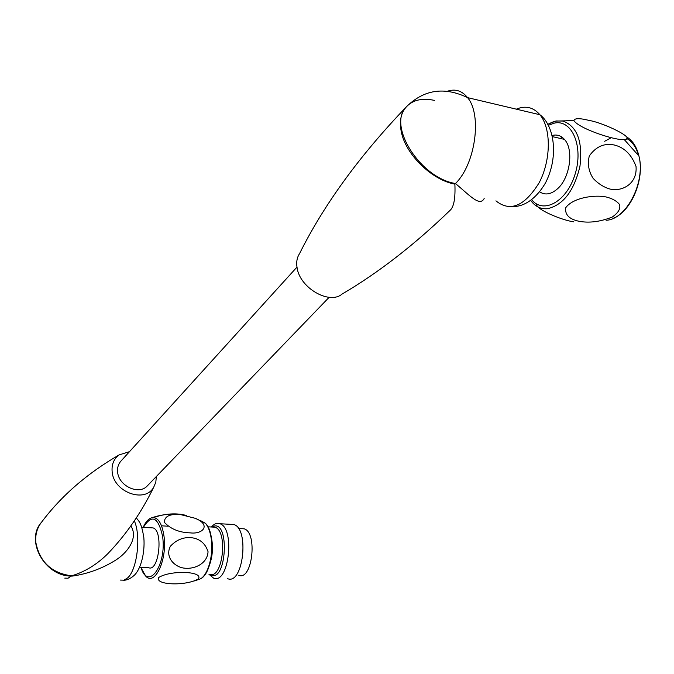 <?xml version="1.0" encoding="UTF-8"?>
<svg xmlns="http://www.w3.org/2000/svg" width="674" height="674" viewBox="0 0 674 674"><rect width="100%" height="100%" fill="white"/><g stroke="black" fill="none" stroke-linecap="round" stroke-linejoin="round"><path stroke-width="1.01" d="M130.849 525.889C138.861 538.231 126.889 553.472 114.723 560.734C101.841 568.629 87.906 573.734 72.918 576.026L71.326 576.085C44.745 576.346 24.972 540.447 41.384 522.409M156.326 476.526L155.82 482.188L153.714 487.218C144.902 503.638 113.485 492.121 112.137 471.657C111.513 464.394 113.855 458.8 119.172 454.874C87.224 473.359 61.326 495.82 41.502 522.266C37.129 527.885 35.225 534.516 35.789 542.174C39.564 561.88 51.494 573.102 71.587 575.84C84.865 571.864 96.921 564.5 107.747 553.758L107.798 553.716M119.172 454.874L129.492 451.673M329.131 297.31L147.328 485.861C139.021 495.424 118.599 486.03 117.63 472.053C117.192 467.714 118.287 464.074 120.907 461.134L296.973 267.106M434.587 100.426C422.497 97.789 413.196 99.819 406.683 106.517C386.825 124.892 420.012 178.02 455.464 183.513C470.444 196.126 479.703 206.699 484.176 198.535M450.358 210.077L450.577 209.875C454.032 206.143 455.464 197.566 454.883 184.137C432.228 180.135 406.262 155.138 401.493 132.685C399.092 121.733 400.71 113.131 406.338 106.888L406.607 106.602M447.612 91.175C455.397 88.623 462.052 90.779 467.571 97.629C444.41 86.525 424.115 89.49 406.675 106.526L406.338 106.888C359.394 155.913 323.79 204.845 299.517 253.685C296.931 257.594 296.13 262.363 297.124 267.999C300.014 288.084 329.493 305.002 342.089 294.066C378.417 272.768 414.577 244.704 450.569 209.867L450.704 209.732M561.956 137.134L560.465 138.473M536.445 203.868C535.383 209.344 562.04 220.221 573.633 221.83M579.261 221.325C589.261 223.161 600.222 221.754 612.127 217.112C618.294 212.917 620.754 208.713 619.524 204.5C616.82 201.079 612.481 198.594 606.499 197.052C594.805 194.424 572.833 197.659 565.68 207.803C564.837 214.787 569.361 219.294 579.261 221.325M589.101 120.419C604.047 122.879 637.604 139.223 624.175 139.467C616.912 141.026 579.834 129.13 573.869 120.638C574.475 118.118 579.556 118.043 589.101 120.419M614.461 145.036C604.393 142.88 596.001 146.519 589.303 155.947C587.357 163.942 588.646 171.423 593.171 178.391C598.259 183.775 603.929 187.347 610.164 189.099C622.018 191.837 637.52 183.96 636.029 166.461C631.648 154.7 624.461 147.555 614.461 145.036M573.818 120.242L564.264 120.916M552.116 135.491C556.876 134.278 560.979 135.575 564.416 139.375C574.071 149.392 570.078 177.894 557.508 188.804C551.096 194.432 545.14 195.435 539.638 191.812M604.671 141.27L611.318 137.681M626.82 138.541C632.347 141.692 636.256 147.32 638.556 155.408M167.969 526.2L161.541 525.83M153.571 517.539C165.602 513.462 176.58 512.796 186.504 515.526M191.686 537.717C199.925 538.846 205.385 543.505 208.047 551.694C207.407 563.624 194.626 569.244 184.962 568.216C175.156 567.516 164.549 557.499 170.404 546.235C176.487 539.748 183.581 536.908 191.686 537.717M198.392 578.899C203.59 571.232 170.918 569.926 158.761 577.458C154.354 585.158 186.285 586.22 198.392 578.899M190.161 532.864C179.242 532.527 170.64 529.014 164.346 522.325C164.464 516.158 170.017 513.613 181.02 514.7L195.393 518.34C211.333 524.953 202.95 534.533 190.161 532.864M241.107 528.652L244.131 528.82C257.864 532.443 252.303 580.996 238.807 575.352M227.66 578.688C243.146 585.226 249.616 528.745 233.87 524.524L230.373 524.321M211.434 526.992C214.147 523.816 216.944 522.721 219.834 523.723C235.386 527.944 228.882 584.729 213.599 578.174L208.906 574.206M150.866 527.809L153.158 527.927C163.597 530.944 158.837 572.462 148.6 567.668L139.493 567.306M120.478 580.078L123.991 580.171L127.538 577.98C137.176 569.867 141.22 535.94 134.337 520.876M71.587 575.84L68.032 578.225L64.78 578.124M495.921 200.852C510.159 212.293 524.557 206.278 539.124 182.789C551.071 160.294 551.366 128.372 539.908 114.74C533.336 107.183 525.476 105.321 516.335 109.163M513.167 206.514C520.808 206.834 534.356 202.158 545.662 182.595C559.471 155.13 553.514 124.614 539.908 114.74L467.571 97.629C482.331 114.875 475.313 164.38 455.464 183.513L454.883 184.137M550.911 122.626L556.101 120.966L562.975 121.05C577.214 126.367 582.875 141.447 579.952 166.293C574.063 190.919 563.245 205.065 547.499 208.713C540.716 209.277 535.114 206.505 530.682 200.405M606.103 220.255C626.163 219.808 645.818 182.241 638.918 155.98C636.728 146.881 632.642 140.537 626.668 136.948M531.66 199.689C543.396 214.568 566.918 201.577 575.107 174.128C583.718 146.806 572.184 119.298 554.584 123.056L548.232 125.33M194.626 580.904L198.931 579.37C207.28 577.677 213.961 555.646 211.198 538.442C210.145 531.55 208.207 526.487 205.359 523.26L200.422 520.539M150.656 518.171L152.341 517.607C158.104 517.278 161.979 523.378 163.959 535.889C167.531 559.496 154.784 586.793 145.651 576.034L140.815 567.356M212.074 527.009C230.542 516.292 226.877 586.49 209.547 574.231M211.998 527.026L214.955 527.194C228.334 530.826 222.715 579.918 209.563 574.231M211.215 536.816C213.262 545.999 212.79 555.106 209.799 564.146M141.009 567.365C147.892 591.502 166.908 565.216 162.594 536.369C158.213 516.815 151.81 513.832 143.368 527.397M107.789 553.708C125.962 534.853 141.279 512.687 153.723 487.209M136.308 517.927C139.88 522.089 141.717 524.599 143.84 537.633C145.213 553.986 140.158 570.659 133.671 575.798C130.192 578.772 126.822 580.263 123.561 580.28M547.676 124.311L555.78 121.084L573.877 120.621M613.778 218.106C631.605 210.777 645.001 178.517 638.918 155.98L624.175 139.467M552.394 136.628L564.416 139.375M200.262 578.848C212.689 574.096 216.48 533.404 205.359 523.26L195.393 518.34M143.149 527.388C145.719 521.693 148.777 518.432 152.341 517.607C161.718 514.439 171.263 513.462 180.969 514.692M238.444 528.5L244.131 528.82M219.834 523.723L233.87 524.524M207.895 526.798L212.327 527.043M141.708 527.312L153.158 527.927"/></g></svg>
